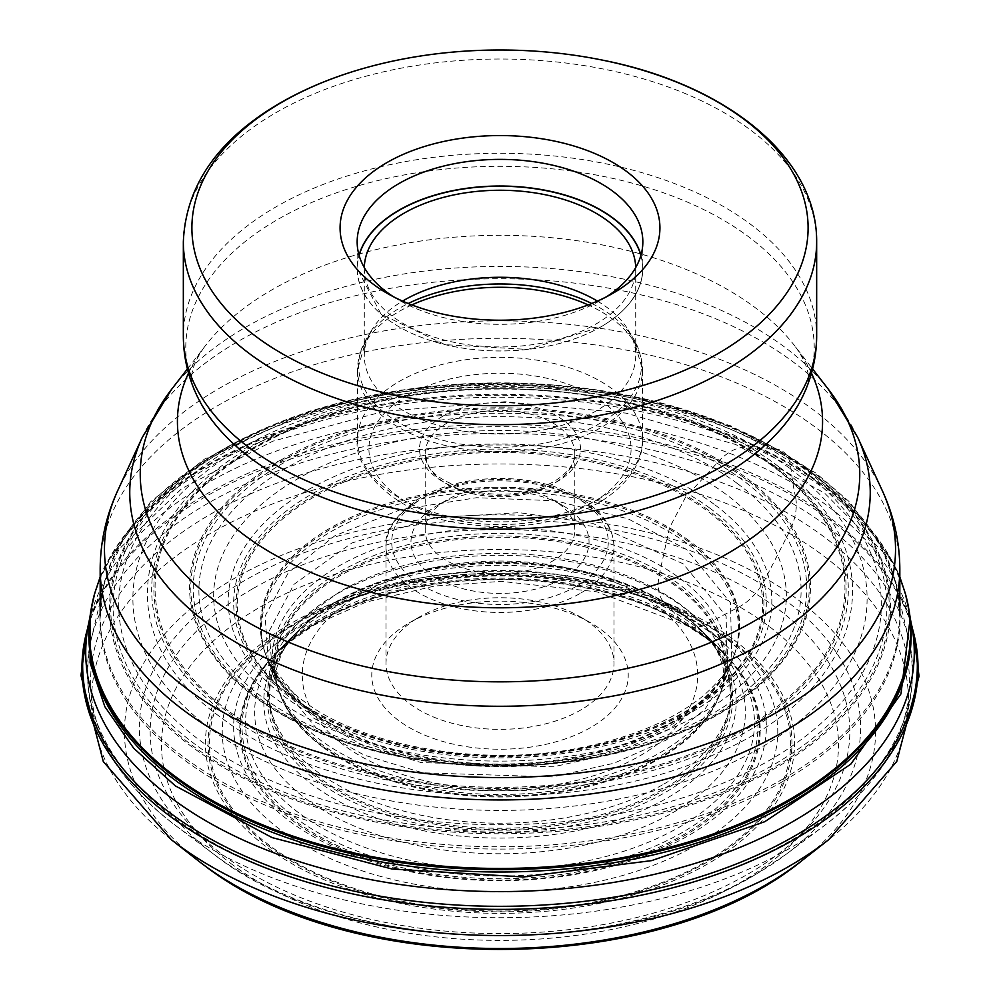 <?xml version="1.0" encoding="UTF-8"?>
<svg xmlns="http://www.w3.org/2000/svg" width="1000" height="1000" viewBox="0 0 1000 1000"><rect width="100%" height="100%" fill="white"/><g stroke="black" fill="none" stroke-linecap="round" stroke-linejoin="round"><path stroke-width="0.75" stroke-dasharray="5 3.75" d="M732.138 638.575A294.587 170.075 -0 0 0 318.637 609.263A294.587 170.075 -0 0 0 267.863 848A294.587 170.075 0 0 0 681.363 877.312A294.587 170.075 0 0 0 732.138 638.575M727.425 673.9L731.825 661.775L730.5 602.8L686.65 549.513L628.1 518.837L555.425 500.788L476.55 497.713L400.238 509.775L335.05 535.612L288.438 572.5L265.1 616.125L268.387 661.737L313.337 717.913L361.75 744.625L421.1 762.562L553.425 766.812L615.938 752.913L669.112 729.412L708.625 698.188L731.75 661.9M409.325 622.837A128.225 74.037 180 0 1 590.675 622.837A128.225 74.037 180 0 1 590.675 727.537A128.225 74.037 180 0 1 409.325 727.537A128.225 74.037 180 0 1 409.325 622.837L419.4 617.025A113.987 65.812 180 0 1 580.6 617.025A113.987 65.812 180 0 1 613.987 663.562A113.987 65.812 180 0 1 580.6 710.088A113.987 65.812 180 0 1 456.375 724.35A113.987 65.812 180 0 1 386.012 663.562A113.987 65.812 180 0 1 419.4 617.025L409.325 622.837M437.038 505.637A89.05 51.413 180 0 1 562.962 505.637A89.05 51.413 180 0 1 562.962 578.337A89.05 51.413 180 0 1 437.038 578.337A89.05 51.413 180 0 1 437.038 505.637L447.113 499.812A74.8 43.188 180 0 1 552.888 499.812A74.8 43.188 180 0 1 574.8 530.35A74.8 43.188 180 0 1 552.888 560.887A74.8 43.188 180 0 1 471.375 570.25A74.8 43.188 180 0 1 425.2 530.35A74.8 43.188 180 0 1 447.113 499.812L437.038 505.637M597.45 301.1A135.712 78.35 180 0 1 628.125 329.8A135.712 78.35 180 0 1 635.712 355.637A135.712 78.35 180 0 1 595.962 411.037A135.712 78.35 180 0 1 448.062 428.025A135.712 78.35 180 0 1 364.288 355.637A135.712 78.35 180 0 1 371.875 329.8A135.712 78.35 180 0 1 402.55 301.1M364.3 267.587A135.712 78.35 0 0 0 364.288 268.6A135.712 78.35 0 0 0 448.062 340.988A135.712 78.35 0 0 0 595.962 324.012A135.712 78.35 0 0 0 635.712 268.6A135.712 78.35 0 0 0 635.7 267.587M393.3 296.663A142.838 82.463 0 0 0 399 300.163A142.838 82.463 0 0 0 601 300.163L601 300.163A142.838 82.463 0 0 0 606.7 296.663M601 300.163L613.088 293.175L601 300.163M795.6 497.362L795.113 494.988A400.887 231.45 -60 0 1 792.938 483.275A370.8 214.088 -60 0 1 791.263 471.362A515.45 297.6 -60 0 1 790.738 466.775A572.625 330.6 120 0 0 790.525 464.738A13.4 7.738 120 0 0 790.362 463.738C788.275 455 783.525 450.062 776.112 448.925A13.938 8.05 120 0 0 775.275 448.875A405.45 234.088 -60 0 1 773.562 448.9A571.337 329.862 -60 0 1 769.638 448.9A598.675 345.637 -60 0 1 759.575 448.625A529.738 305.837 -60 0 1 749.9 447.95A480.763 277.562 -60 0 1 746.312 447.575A527.6 304.613 -60 0 1 744.737 447.388A13.513 7.8 120 0 0 743.9 447.35C736.038 447.7 727.913 452.013 719.538 460.275A15.3 8.838 120 0 0 718.65 461.225A148.287 85.612 -60 0 1 716.925 463.162A580.312 335.037 -60 0 1 712.913 467.562A2165.363 1250.175 -60 0 1 702.475 478.913A2470.438 1426.312 -60 0 1 692.2 489.963A572.625 330.6 -60 0 1 688.325 494.1A140 80.838 -60 0 1 686.6 495.9A15.1 8.725 120 0 0 685.738 496.85L669.463 527.863A16.55 9.562 120 0 0 669.175 529.1A111.55 64.412 -60 0 1 668.688 531.5A608.375 351.25 -60 0 1 667.487 537.013A7289.562 4208.65 120 0 0 664.312 551.512L661.137 566.062A594.125 343.025 -60 0 1 659.9 571.625A114.012 65.825 -60 0 1 659.338 574.062A16.45 9.5 120 0 0 659.075 575.288C657.175 586.587 658.462 595.2 662.938 601.163A14.275 8.238 120 0 0 663.475 601.75A207.087 119.562 -60 0 1 664.575 602.812A647.85 374.038 -60 0 1 667.038 605.262A1132.787 654.013 -60 0 1 673.487 611.95A941.425 543.538 -60 0 1 679.963 619A578.837 334.188 -60 0 1 682.4 621.788A236.525 136.562 -60 0 1 683.45 623.025A14.375 8.3 120 0 0 684 623.6C689.5 628.237 696.663 628.575 705.487 624.625A13.362 7.713 120 0 0 706.438 624.125A816.413 471.362 120 0 0 708.3 623.025L739.375 606.75A45.587 26.325 120 0 0 765.562 578.375L788.775 533.038A45.587 26.325 120 0 0 795.6 497.362M233.238 865.275A338.525 195.45 180 0 1 291.588 590.938A338.525 195.45 180 0 1 766.762 624.625A338.525 195.45 180 0 1 708.413 898.962A338.525 195.45 180 0 1 233.238 865.275M269.938 847.075A291.95 168.55 180 0 1 320.262 610.487A291.95 168.55 180 0 1 730.05 639.538A291.95 168.55 180 0 1 679.737 876.137A291.95 168.55 180 0 1 269.938 847.075M728.988 639.975A290.6 167.775 0 0 0 321.087 611.05A290.6 167.775 0 0 0 271.012 846.55A290.6 167.775 0 0 0 678.913 875.475A290.6 167.775 0 0 0 728.988 639.975M294.938 822.337A260.225 150.238 180 0 1 284.275 645.825A260.225 150.238 180 0 1 284.325 645.775A260.225 150.238 180 0 1 705.062 637.337A260.225 150.238 180 0 1 715.675 645.775A260.225 150.238 180 0 1 715.725 645.825A260.225 150.238 180 0 1 652.962 851.375A260.225 150.238 180 0 1 294.938 822.337M704.438 636.725A259.438 149.787 -0 0 0 269.4 660.312A259.438 149.787 -0 0 0 269.387 660.325A259.438 149.787 -0 0 0 295.562 821.15A259.438 149.787 0 0 0 639.888 855.075A259.438 149.787 0 0 0 730.612 660.325A259.438 149.787 0 0 0 730.6 660.312A259.438 149.787 0 0 0 704.438 636.725M703.275 635.413A257.962 148.925 -0 0 0 272.262 657.15A257.962 148.925 -0 0 0 272.262 657.163A257.962 148.925 -0 0 0 296.725 818.787A257.962 148.925 180 0 0 640.512 852A257.962 148.925 180 0 0 727.738 657.15L727.738 657.15A257.962 148.925 180 0 0 703.275 635.413M276.85 652.25L287.337 641.475A245.35 141.65 0 0 1 287.375 641.425A245.35 141.65 0 0 1 693.337 624.9A245.35 141.65 180 0 1 712.625 641.425A245.35 141.65 180 0 1 712.663 641.475L723.15 652.25A254.5 146.938 180 0 0 700.55 632.438A254.5 146.938 0 0 0 276.85 652.25A254.5 146.938 0 0 0 276.825 652.275A254.5 146.938 0 0 0 299.45 813.363A254.5 146.938 180 0 0 639.963 845.612A254.5 146.938 180 0 0 723.175 652.275L727.738 657.15M287.337 641.475A245.35 141.65 0 0 0 306.663 799.325A245.35 141.65 180 0 0 637.038 829.613A245.35 141.65 180 0 0 712.663 641.475M702.65 631.625A236.225 136.387 180 0 0 686.15 617.737A236.225 136.387 0 0 0 297.35 631.625A236.225 136.387 0 0 0 297.3 631.663A236.225 136.387 0 0 0 313.85 785.662A236.225 136.387 180 0 0 633.625 814.163A236.225 136.387 180 0 0 702.688 631.663A236.225 136.387 180 0 0 702.65 631.625L712.625 641.425M694.975 624.412A231.175 133.475 180 0 1 695.05 624.487A231.175 133.475 180 0 1 633.362 805.15A231.175 133.475 180 0 1 317.825 778.3A231.175 133.475 180 0 1 304.938 624.487A231.175 133.475 180 0 1 305.025 624.425A231.175 133.475 180 0 1 682.175 613.95A231.175 133.475 180 0 1 694.975 624.412L698.3 627.487A232.738 134.362 180 0 0 683.4 615.1A232.738 134.362 0 0 0 301.7 627.487A232.738 134.362 0 0 0 301.688 627.487A232.738 134.362 0 0 0 316.6 780.55A232.738 134.362 180 0 0 632.762 808.188A232.738 134.362 180 0 0 698.3 627.487L702.688 631.663M681.575 613.325A230.425 133.038 0 0 0 292.987 636.812A230.425 133.038 0 0 0 292.962 636.838A230.425 133.038 0 0 0 318.425 777.125A230.425 133.038 0 0 0 622.163 808.025A230.425 133.038 0 0 0 707.038 636.838A230.425 133.038 0 0 0 707.013 636.812A230.425 133.038 0 0 0 681.575 613.325M322.725 747.087A224.963 129.875 180 0 1 278.163 688.713A224.963 129.875 180 0 1 278.163 688.7A224.963 129.875 180 0 1 409.3 548.275A224.963 129.875 180 0 1 677.275 587.163A224.963 129.875 180 0 1 721.838 688.7A224.963 129.875 180 0 1 721.838 688.713A224.963 129.875 180 0 1 555.25 793.025A224.963 129.875 180 0 1 322.725 747.087M707.013 636.812C715 647.825 717.5 648.388 722.8 666.862C724.35 672.663 724.038 679.95 721.838 688.713L719.3 695.938A225.325 130.087 180 0 0 677.562 585.95A225.325 130.087 0 0 0 402.488 548.763A225.325 130.087 0 0 0 280.7 695.938A225.325 130.087 0 0 0 280.7 695.95A225.325 130.087 0 0 0 322.438 746.137A225.325 130.087 180 0 0 548.212 793.125A225.325 130.087 180 0 0 719.3 695.95A225.325 130.087 180 0 1 719.3 695.95L721.025 691.55A226.137 130.562 0 0 0 678.2 583.562A226.137 130.562 0 0 0 404.062 545.712A226.137 130.562 0 0 0 278.975 691.55L278.975 691.55A226.137 130.562 0 0 0 321.8 744.325A226.137 130.562 0 0 0 550.475 791.213A226.137 130.562 0 0 0 721.025 691.55L723.112 685.85A227.875 131.562 180 0 1 551.763 787.212A227.875 131.562 180 0 1 320.425 740.088A227.875 131.562 0 0 1 276.887 685.85L276.887 685.85A227.875 131.562 0 0 1 404.162 539.725A227.875 131.562 0 0 1 679.575 578.088A227.875 131.562 180 0 1 723.112 685.85L727.463 673.8L726.112 616L683.112 563.775L592.487 523.3L519.325 512.675L433.537 517.812L351.863 543.013L293.95 584.35L269.113 631.25L272.575 673.9L316.887 728.962L364.4 755.175L422.65 772.788L552.525 776.925L613.862 763.263L666.012 740.188L704.762 709.525L727.4 673.888M312.013 713.688A238.562 137.725 180 0 1 266.188 656.213L266.188 656.213A238.562 137.725 180 0 1 400.238 503.775A238.562 137.725 180 0 1 687.987 544.087A238.562 137.725 180 0 1 733.812 656.213L733.812 656.213A238.562 137.725 180 0 1 554.788 762.938A238.562 137.725 180 0 1 312.013 713.688M688.538 541.725A239.25 138.138 0 0 0 401.975 500.763A239.25 138.138 0 0 0 264.662 651.65A239.25 138.138 0 0 0 264.675 651.688A239.25 138.138 0 0 0 311.462 711.812A239.25 138.138 180 0 0 557.087 760.913A239.25 138.138 180 0 0 735.325 651.688A239.25 138.138 180 0 0 735.337 651.65A239.25 138.138 180 0 0 688.538 541.725M688.85 540.513A239.65 138.363 0 0 0 394.688 501.413A239.65 138.363 0 0 0 267.613 659.488A239.65 138.363 0 0 0 267.613 659.5A239.65 138.363 0 0 0 311.15 710.875A239.65 138.363 0 0 0 549.538 761.062A239.65 138.363 0 0 0 732.387 659.5A239.65 138.363 0 0 0 732.387 659.488A239.65 138.363 0 0 0 688.85 540.513M293.012 697.45A262.663 151.65 180 0 1 338.288 484.588A262.663 151.65 180 0 1 706.988 510.712A262.663 151.65 180 0 1 661.712 723.587A262.663 151.65 180 0 1 293.012 697.45M707.95 509.825A263.9 152.363 0 0 0 337.525 483.575A263.9 152.363 0 0 0 292.05 697.438A263.9 152.363 180 0 0 662.475 723.688A263.9 152.363 180 0 0 707.95 509.825M709.862 508.162A266.325 153.763 0 0 0 336.037 481.662A266.325 153.763 0 0 0 290.138 697.487A266.325 153.763 -0 0 0 663.962 723.988A266.325 153.763 -0 0 0 709.862 508.162M714.188 504.312A271.812 156.925 -0 0 0 332.663 477.275A271.812 156.925 -0 0 0 285.812 697.55A271.812 156.925 180 0 0 667.337 724.6A271.812 156.925 180 0 0 714.188 504.312M725.638 494.025A286.337 165.312 0 0 0 323.713 465.538A286.337 165.312 0 0 0 274.363 697.575A286.337 165.312 180 0 0 676.287 726.075A286.337 165.312 180 0 0 725.638 494.025M737.275 483.462A301.1 173.837 0 0 0 314.625 453.5A301.1 173.837 0 0 0 262.725 697.513A301.1 173.837 180 0 0 685.375 727.475A301.1 173.837 180 0 0 737.275 483.462M258.263 697.438A306.762 177.113 180 0 1 311.137 448.837A306.762 177.113 180 0 1 741.737 479.363A306.762 177.113 180 0 1 688.863 727.962A306.762 177.113 180 0 1 258.263 697.438M743.662 477.55A309.212 178.525 0 0 0 309.625 446.788A309.212 178.525 0 0 0 256.337 697.375A309.212 178.525 180 0 0 690.375 728.138A309.212 178.525 180 0 0 743.662 477.55M744.65 476.675A310.462 179.25 0 0 0 308.863 445.775A310.462 179.25 0 0 0 255.35 697.375A310.462 179.25 0 0 0 691.137 728.275A310.462 179.25 0 0 0 744.65 476.675M228.188 710.775A344.925 199.137 180 0 1 287.638 431.25A344.925 199.137 180 0 1 771.812 465.562A344.925 199.137 180 0 1 712.362 745.1A344.925 199.137 180 0 1 228.188 710.775M772.738 465.662A346.112 199.825 0 0 0 286.913 431.225A346.112 199.825 0 0 0 227.262 711.712A346.112 199.825 180 0 0 713.088 746.15A346.112 199.825 180 0 0 772.738 465.662M774.488 465.962A348.338 201.112 0 0 0 285.55 431.3A348.338 201.112 0 0 0 225.512 713.6A348.338 201.112 180 0 0 714.45 748.25A348.338 201.112 180 0 0 774.488 465.962M778.5 466.6C665.638 379.1 428.587 362.3 282.413 431.438C130.85 496.6 101.75 633.45 221.5 717.85C334.363 805.35 571.413 822.15 717.588 753.012C869.15 687.85 898.25 551 778.5 466.6M789.275 468A367.1 211.938 0 0 0 273.988 431.475A367.1 211.938 0 0 0 210.725 728.975A367.1 211.938 180 0 0 726.012 765.5A367.1 211.938 180 0 0 789.275 468M800.487 469.025A381.325 220.162 0 0 0 265.225 431.087A381.325 220.162 0 0 0 199.513 740.113A381.325 220.162 180 0 0 734.775 778.062A381.325 220.162 180 0 0 800.487 469.025M804.862 469.325A386.875 223.363 0 0 0 261.812 430.825A386.875 223.363 0 0 0 195.138 744.35A386.875 223.363 180 0 0 738.188 782.85A386.875 223.363 180 0 0 804.862 469.325M806.762 469.438A389.288 224.75 0 0 0 260.325 430.7A389.288 224.75 0 0 0 193.238 746.175A389.288 224.75 180 0 0 739.675 784.912A389.288 224.75 180 0 0 806.762 469.438M807.7 469.538A390.475 225.438 0 0 0 259.6 430.688A390.475 225.438 0 0 0 192.3 747.125A390.475 225.438 0 0 0 740.4 785.987A390.475 225.438 0 0 0 807.7 469.538M94.625 593.562A410.625 237.075 180 0 1 397.8 401.763A410.625 237.075 180 0 1 823.575 485.425A410.625 237.075 180 0 1 905.375 593.562M909.362 612.212A410.863 237.213 0 0 0 823.763 486.438A410.863 237.213 0 0 0 382.962 405.087A410.863 237.213 0 0 0 90.638 612.212M90.213 615.138A411.175 237.387 180 0 1 382.212 407.188A411.175 237.387 180 0 1 824 488.475A411.175 237.387 180 0 1 909.788 615.138M910.188 618.013L882.95 551.962L824.587 493.113L735.662 444.487L625.925 413.113L505.062 401.737L383.738 411.388L272.7 441.213L181.762 488.562L118.95 549.263L89.787 618.013M911.188 623.288L911.175 623.225A414.275 239.175 180 0 0 826.45 505.15A414.275 239.175 0 0 0 389.312 421.912A414.275 239.175 0 0 0 88.825 623.225M87.475 628.837A417.337 240.95 180 0 1 394.525 432.238A417.337 240.95 180 0 1 828.875 517.025A417.337 240.95 180 0 1 912.525 628.837M913.213 631.462A418.038 241.35 0 0 0 829.425 519.438A418.038 241.35 0 0 0 394.325 434.513A418.038 241.35 0 0 0 86.788 631.462M171.262 839.65A408.387 235.775 180 0 1 253.113 511.938A408.387 235.775 180 0 1 821.812 554.587A408.387 235.775 180 0 1 828.737 839.65M802.312 860.337A375.562 216.825 0 0 0 795.95 598.2A375.562 216.825 0 0 0 272.95 558.975A375.562 216.825 0 0 0 197.688 860.337L199.175 861.5M663.838 784.087A232 133.938 0 0 0 664.05 783.962A232 133.938 0 0 0 697.262 618.75A232 133.938 0 0 0 336.163 594.412A232 133.938 0 0 0 335.95 594.538A232 133.938 0 0 0 302.738 618.75A232 133.938 0 0 0 355.838 794.2A232 133.938 0 0 0 663.838 784.087M311.5 618.288A266.337 153.763 180 0 1 311.675 618.188A266.337 153.763 180 0 1 726.462 645.975A266.337 153.763 180 0 1 688.5 835.55A266.337 153.763 180 0 1 688.325 835.65A266.337 153.763 180 0 1 334.637 847.463A266.337 153.763 180 0 1 273.538 645.975A266.337 153.763 180 0 1 311.5 618.288M360.375 594.375A197.712 114.15 0 0 0 360.2 594.475A197.712 114.15 0 0 0 360.112 755.85A197.712 114.15 0 0 0 639.625 756.012A197.712 114.15 180 0 0 639.8 755.9A197.712 114.15 180 0 0 639.888 594.525A197.712 114.15 180 0 0 360.375 594.375M580.763 593.075A113.987 65.812 0 0 0 613.987 546.638A113.987 65.812 0 0 0 543.625 485.838A113.987 65.812 0 0 0 419.4 500.112A113.987 65.812 0 0 0 419.237 500.2A113.987 65.812 0 0 0 386.012 546.638A113.987 65.812 0 0 0 456.375 607.438A113.987 65.812 0 0 0 580.6 593.175A113.987 65.812 0 0 0 580.763 593.075M576.562 586.2A108.287 62.512 180 0 1 423.512 586.237A108.287 62.512 180 0 1 423.275 497.875A108.287 62.512 0 0 1 423.438 497.788A108.287 62.512 0 0 1 576.487 497.738A108.287 62.512 0 0 1 576.725 586.1A108.287 62.512 180 0 1 576.562 586.2M447.262 422.95A74.8 43.188 0 0 0 447.113 423.038A74.8 43.188 0 0 0 425.2 453.575A74.8 43.188 0 0 0 471.275 493.45A74.8 43.188 0 0 0 552.737 484.2A74.8 43.188 0 0 0 552.888 484.113A74.8 43.188 0 0 0 574.8 453.575A74.8 43.188 0 0 0 528.725 413.7A74.8 43.188 0 0 0 447.262 422.95M443.075 416.062A80.5 46.475 0 0 0 443 481.737A80.5 46.475 0 0 0 556.763 481.875A80.5 46.475 180 0 0 556.925 481.788A80.5 46.475 180 0 0 557 416.1A80.5 46.475 180 0 0 443.237 415.962A80.5 46.475 0 0 0 443.075 416.062M407.312 395.412A131.075 75.675 180 0 1 592.688 395.412A131.075 75.675 180 0 1 592.688 502.438A131.075 75.675 180 0 1 407.312 502.438A131.075 75.675 180 0 1 407.312 395.412M600.75 497.775A142.475 82.263 180 0 1 445.475 515.612A142.475 82.263 180 0 1 357.525 439.613A142.475 82.263 180 0 1 399.1 381.538A142.475 82.263 180 0 1 399.25 381.45A142.475 82.263 180 0 1 554.525 363.612A142.475 82.263 180 0 1 642.475 439.613A142.475 82.263 180 0 1 600.9 497.688A142.475 82.263 180 0 1 600.75 497.775M411.838 304.925A142.475 82.263 0 0 0 399.25 311.388A142.475 82.263 0 0 0 399.087 311.475A142.475 82.263 0 0 0 357.525 369.55A142.475 82.263 0 0 0 445.475 445.55A142.475 82.263 0 0 0 600.75 427.713A142.475 82.263 0 0 0 600.913 427.625A142.475 82.263 0 0 0 642.475 369.55A142.475 82.263 0 0 0 588.162 304.925M591.775 303.5A141.412 81.638 180 0 1 633.5 338.7A141.412 81.638 180 0 1 600.15 423.25A141.412 81.638 180 0 1 599.987 423.35A141.412 81.638 180 0 1 424.8 434.762A141.412 81.638 180 0 1 366.5 338.7A141.412 81.638 180 0 1 399.85 307.975A141.412 81.638 180 0 1 400.012 307.887A141.412 81.638 180 0 1 408.225 303.5M640.875 255.475A142.688 82.387 180 0 1 601.05 326.763A142.688 82.387 180 0 1 600.9 326.863A142.688 82.387 180 0 1 435.037 341.95A142.688 82.387 180 0 1 359.125 255.475M640.962 255.162A142.838 82.463 180 0 1 642.837 268.488A142.838 82.463 180 0 1 601.15 326.712A142.838 82.463 180 0 1 601 326.8A142.838 82.463 180 0 1 445.337 344.675A142.838 82.463 180 0 1 357.163 268.488A142.838 82.463 180 0 1 359.038 255.162M183.337 241.85A316.663 182.825 180 0 1 275.925 112.662A316.663 182.825 180 0 1 276.087 112.575A316.663 182.825 180 0 1 621.175 72.938A316.663 182.825 180 0 1 816.663 241.85M816.663 336.1A316.663 182.825 0 0 0 621.175 167.188A316.663 182.825 0 0 0 276.087 206.825A316.663 182.825 0 0 0 275.938 206.912A316.663 182.825 0 0 0 183.337 336.1M188.512 373.15A322.575 186.238 180 0 1 205.538 345.525C191.125 364.913 187.862 380.737 195.725 393.013A314.225 181.412 180 0 1 277.663 219.525A314.225 181.412 180 0 1 277.812 219.438A314.225 181.412 180 0 1 655.825 190.188A314.225 181.412 180 0 1 804.275 393.013C812.138 380.737 808.875 364.913 794.463 345.525A322.575 186.238 180 0 1 811.488 373.15M187.4 368.938L205.538 345.525A322.575 186.238 180 0 1 271.913 289.862A322.575 186.238 180 0 1 794.463 345.525L812.6 368.938M828.413 389.338A359.75 207.7 0 0 0 245.613 327.262A359.75 207.7 0 0 0 245.463 327.35A359.75 207.7 0 0 0 171.588 389.338M142.225 437.5A370.25 213.762 180 0 1 238.038 341.45A370.25 213.762 180 0 1 238.2 341.362A370.25 213.762 180 0 1 596.1 286.075A370.25 213.762 180 0 1 857.775 437.5M882.2 490.45A395.525 228.35 0 0 0 602.663 328.688A395.525 228.35 0 0 0 220.325 387.75A395.525 228.35 0 0 0 220.162 387.837A395.525 228.35 0 0 0 117.8 490.45M100.175 569.113A399.825 230.837 180 0 1 217.125 405.975A399.825 230.837 180 0 1 217.288 405.887A399.825 230.837 180 0 1 653 355.85A399.825 230.837 180 0 1 899.825 569.113M782.712 779.137A399.825 230.837 0 0 0 899.825 615.913A399.825 230.837 0 0 0 653.1 402.675A399.825 230.837 0 0 0 217.425 452.612A399.825 230.837 0 0 0 217.288 452.688A399.825 230.837 0 0 0 100.175 615.913A399.825 230.837 0 0 0 346.9 829.163A399.825 230.837 0 0 0 782.575 779.225A399.825 230.837 0 0 0 782.712 779.137M782.9 781.438A400.075 230.987 180 0 1 782.75 781.513A400.075 230.987 180 0 1 322.088 824.987A400.075 230.987 180 0 1 103.6 586.85A400.075 230.987 180 0 1 217.1 454.775A400.075 230.987 180 0 1 217.25 454.688A400.075 230.987 180 0 1 627.775 399.225A400.075 230.987 180 0 1 896.4 586.85A400.075 230.987 180 0 1 782.9 781.438M791.762 840.013A412.612 238.212 0 0 0 791.912 839.925A412.612 238.212 0 0 0 908.812 639.338A412.612 238.212 0 0 0 631.688 445.812A412.612 238.212 0 0 0 208.238 503.125A412.612 238.212 0 0 0 208.088 503.212A412.612 238.212 0 0 0 91.188 639.338A412.612 238.212 0 0 0 316.613 884.963A412.612 238.212 0 0 0 791.762 840.013M210.35 514.312A409.412 236.363 180 0 1 210.5 514.212A409.412 236.363 180 0 1 770.088 503.713A409.412 236.363 180 0 1 824.575 825.425A409.412 236.363 180 0 1 789.65 848.4A409.412 236.363 180 0 1 789.5 848.487A409.412 236.363 180 0 1 175.425 825.425A409.412 236.363 180 0 1 210.35 514.312M755 874.788A360.625 208.2 0 0 0 755.138 874.7A360.625 208.2 0 0 0 785.9 854.463A360.625 208.2 0 0 0 737.9 571.087A360.625 208.2 0 0 0 245 580.337A360.625 208.2 0 0 0 244.862 580.425A360.625 208.2 0 0 0 214.1 854.463A360.625 208.2 0 0 0 755 874.788M252.638 588.787A349.825 201.975 0 0 0 252.638 874.425A349.825 201.975 0 0 0 747.362 874.425A349.825 201.975 0 0 0 747.362 588.787A349.825 201.975 0 0 0 252.638 588.787M303.587 618.212A277.762 160.362 180 0 1 696.413 618.212A277.762 160.362 180 0 1 696.413 845A277.762 160.362 180 0 1 303.587 845A277.762 160.362 180 0 1 303.587 618.212M284.325 645.775L313.788 625.212L366.05 602.075L434.538 586.038L501.45 581.375L596.938 591.825L686.8 625.55L706.087 638.162L715.675 645.775M284.275 645.825L272.262 657.163M272.262 657.15L276.825 652.275M287.375 641.425L297.35 631.625M297.312 631.663L305.025 624.412M304.938 624.487L292.962 636.838M272.538 673.8L278.163 688.7C276.625 685.263 276.087 679.325 276.562 670.888C276.038 669.837 277.625 664.4 281.325 654.575C282.075 651.85 285.963 645.925 292.987 636.812M272.575 673.9L268.175 661.775M264.662 651.65L268.212 661.9M264.675 651.688L267.613 659.5L273.562 670.413C274.025 672.987 292.275 693.838 304.075 701.375C361.037 745.763 482.163 768.15 580.688 747.7C628.125 738.162 666.137 723.012 694.725 702.25C708.35 693.45 725.825 673.062 726.438 670.413L732.387 659.488L735.325 651.688M100.175 576.925L105.15 565.288L150.575 501.788L204.25 459.237L309.2 411.238L401.425 390.05L499.3 382.8L629.163 395.387L731.05 425.913L815.788 472.975L849.525 501.887L894.55 564.637L899.825 576.925M200.525 862.537L199.412 861.688M731.775 661.912L735.337 651.65M707.038 636.838L695.05 624.487M727.738 657.163L715.725 645.825M302.738 618.75L273.538 645.975L310.712 618.913C422.475 548.787 647.038 564.412 726.462 645.975L697.262 618.75C618.713 542.725 440.163 531.888 338.825 592.362L302.738 618.75M580.6 617.025L590.675 622.837M386.012 663.562L386.012 546.638C384.087 530.962 395.613 514.575 420.588 497.5C443 484.95 469.613 478.587 500.438 478.425C531.112 478.725 557.575 485.163 579.788 497.713C601.9 510.825 613.3 527.125 613.987 546.638L613.987 663.562M552.888 499.812L562.962 505.637M425.2 530.35L425.2 453.575C427.7 464.85 426.65 477.113 470.788 491.037C502.163 497.425 529.925 494.25 554.075 481.5C568.075 472.8 574.987 463.488 574.8 453.575L574.8 530.35M628.125 329.8L633.5 338.7L642.475 369.55L642.475 439.613C643.363 456.325 633.55 481.938 598.387 503C556.763 525.225 509.237 531.725 455.812 522.487C391.987 512.612 352.275 465.35 357.525 439.613L357.525 369.55L366.5 338.7L371.875 329.8M364.288 268.6L364.288 355.637M635.712 268.6L635.712 355.637M642.837 241.85L642.837 268.488C642.325 291.062 628.362 310.525 600.975 326.863L527.712 349.438L445.075 344.663L381.037 314.175L357.163 268.488L357.163 241.85M399 300.163L386.912 293.175M899.825 615.913L896.4 586.85L908.812 639.338C922.8 709.525 894.725 771.55 824.575 825.425L785.9 854.463L754.488 875.125C609.312 963.637 338.925 953.675 214.1 854.463L175.425 825.425C105.275 771.55 77.2 709.525 91.188 639.338L103.6 586.85L100.175 615.913"/><path stroke-width="1.5" d="M402.55 301.1A135.712 78.35 180 0 1 404.038 300.238A135.712 78.35 180 0 1 597.45 301.1M635.7 267.587A135.712 78.35 0 0 0 551.112 196.025A135.712 78.35 0 0 0 404.038 213.2A135.712 78.35 0 0 0 364.3 267.587M606.7 296.663A142.838 82.463 0 0 0 642.837 241.85A142.838 82.463 0 0 0 554.663 165.662A142.838 82.463 0 0 0 399 183.538A142.838 82.463 0 0 0 357.163 241.85A142.838 82.463 0 0 0 393.3 296.663M386.912 162.6A159.938 92.338 0 0 0 386.912 293.175A159.938 92.338 0 0 0 613.088 293.175L613.088 293.175A159.938 92.338 0 0 0 613.088 162.6A159.938 92.338 0 0 0 386.912 162.6M718.025 353.575A308.113 177.887 0 0 0 602.712 60.175A308.113 177.887 0 0 0 397.287 60.175A308.113 177.887 0 0 0 282.137 102.1A308.113 177.887 0 0 0 281.975 102.188A308.113 177.887 180 0 0 282.213 353.713A308.113 177.887 180 0 0 717.862 353.675A308.113 177.887 180 0 0 718.025 353.575M905.375 593.562A410.625 237.075 180 0 1 905.375 593.6A410.625 237.075 180 0 1 664.287 848.65A410.625 237.075 180 0 1 176.425 777.337A410.625 237.075 180 0 1 94.625 593.6L94.625 593.6A410.625 237.075 180 0 1 94.625 593.562M100.175 576.925L94.625 593.6L90.638 612.212A410.863 237.213 0 0 0 176.238 778.512A410.863 237.213 0 0 0 650.238 853.25A410.863 237.213 0 0 0 909.362 612.212L905.375 593.6L899.825 576.925M90.213 615.138L90.087 662.75L104.862 706.688L133.675 748.225L175.413 785.938L272.062 837.588L392 869L522.962 876.95L651.6 860.625L764.737 821.712L850.8 764.15L900.987 693.85L910.188 618.013L909.788 615.138A411.175 237.387 180 0 1 649.712 855.713A411.175 237.387 180 0 1 175.987 780.775A411.175 237.387 180 0 1 90.213 615.138L90.638 612.212M88.825 623.225A414.275 239.175 0 0 0 88.812 623.25A414.275 239.175 0 0 0 173.55 799.65A414.275 239.175 180 0 0 658.538 873.375A414.275 239.175 180 0 0 911.188 623.25A414.275 239.175 180 0 1 911.188 623.25L912.525 628.837A417.337 240.95 180 0 1 912.525 628.862A417.337 240.95 180 0 1 665.462 886.575A417.337 240.95 180 0 1 171.125 813.713A417.337 240.95 180 0 1 87.475 628.862A417.337 240.95 180 0 1 87.475 628.837L89.8 617.925M86.788 631.462A418.038 241.35 0 0 0 170.575 816.612A418.038 241.35 0 0 0 665.738 889.6A418.038 241.35 0 0 0 913.213 631.462L919.05 676.175L896.775 761.425L828.737 839.65A408.387 235.775 180 0 1 178.188 844.912A408.387 235.775 180 0 1 171.262 839.65L103.287 761.562L80.95 675.425L87.475 628.862M171.262 839.65L197.688 860.337A375.562 216.825 0 0 0 204.05 865.188A375.562 216.825 0 0 0 802.312 860.337L828.737 839.65M588.162 304.925A142.475 82.263 0 0 0 411.838 304.925M408.225 303.5A141.412 81.638 180 0 1 591.775 303.5M359.125 255.475A142.688 82.387 180 0 1 398.95 210.438A142.688 82.387 180 0 1 399.1 210.35A142.688 82.387 180 0 1 543.9 190.212A142.688 82.387 180 0 1 640.875 255.475M359.038 255.162A142.838 82.463 180 0 1 398.85 210.263A142.838 82.463 180 0 1 399 210.175A142.838 82.463 180 0 1 543.787 189.988A142.838 82.463 180 0 1 640.962 255.162M602.712 60.175C724.837 84.162 817.275 156.337 816.663 241.85A316.663 182.825 180 0 1 724.075 371.025A316.663 182.825 180 0 1 723.913 371.125A316.663 182.825 180 0 1 378.825 410.75A316.663 182.825 180 0 1 183.337 241.85C185.775 185.375 218.162 139.025 280.512 102.788C314.312 83.413 353.237 69.212 397.287 60.175M183.337 336.1A316.663 182.825 0 0 0 378.825 505A316.663 182.825 0 0 0 723.913 465.375A316.663 182.825 0 0 0 724.062 465.288A316.663 182.825 0 0 0 816.663 336.1C816.587 355.763 812.45 374.738 804.275 393.013A314.225 181.412 180 0 1 722.337 475.913A314.225 181.412 180 0 1 722.188 476A314.225 181.412 180 0 1 417.238 522.725A314.225 181.412 180 0 1 195.725 393.013C187.55 374.738 183.412 355.763 183.337 336.1L183.337 241.85M811.488 373.15A322.575 186.238 180 0 1 728.088 553.237A322.575 186.238 180 0 1 338.55 582.788A322.575 186.238 180 0 1 188.512 373.15M187.4 368.938L171.588 389.338A359.75 207.7 0 0 0 295.988 645.212A359.75 207.7 0 0 0 754.388 621A359.75 207.7 0 0 0 754.538 620.913A359.75 207.7 0 0 0 828.413 389.338L857.775 437.5A370.25 213.762 180 0 1 761.963 643.575A370.25 213.762 180 0 1 761.8 643.662A370.25 213.762 180 0 1 315.113 677.712A370.25 213.762 180 0 1 142.225 437.5L117.8 490.45A395.525 228.35 0 0 0 302.5 747.062A395.525 228.35 0 0 0 779.675 710.688A395.525 228.35 0 0 0 779.837 710.6A395.525 228.35 0 0 0 882.2 490.45C893.825 515.55 899.688 541.763 899.825 569.113A399.825 230.837 180 0 1 782.875 732.25A399.825 230.837 180 0 1 782.712 732.337A399.825 230.837 180 0 1 347 782.375A399.825 230.837 180 0 1 100.175 569.113L100.175 615.913M802.312 860.337C660.45 977.075 351.3 979.4 204.475 865.512L200.525 862.537M912.525 628.862L913.213 631.462M910.2 617.925L911.188 623.25M909.788 615.138L909.362 612.212M816.663 241.85L816.663 336.1M812.6 368.938L828.413 389.338M171.588 389.338L142.225 437.5M857.775 437.5L882.2 490.45M117.8 490.45C106.175 515.55 100.312 541.763 100.175 569.113M899.825 569.113L899.825 615.913"/></g></svg>
